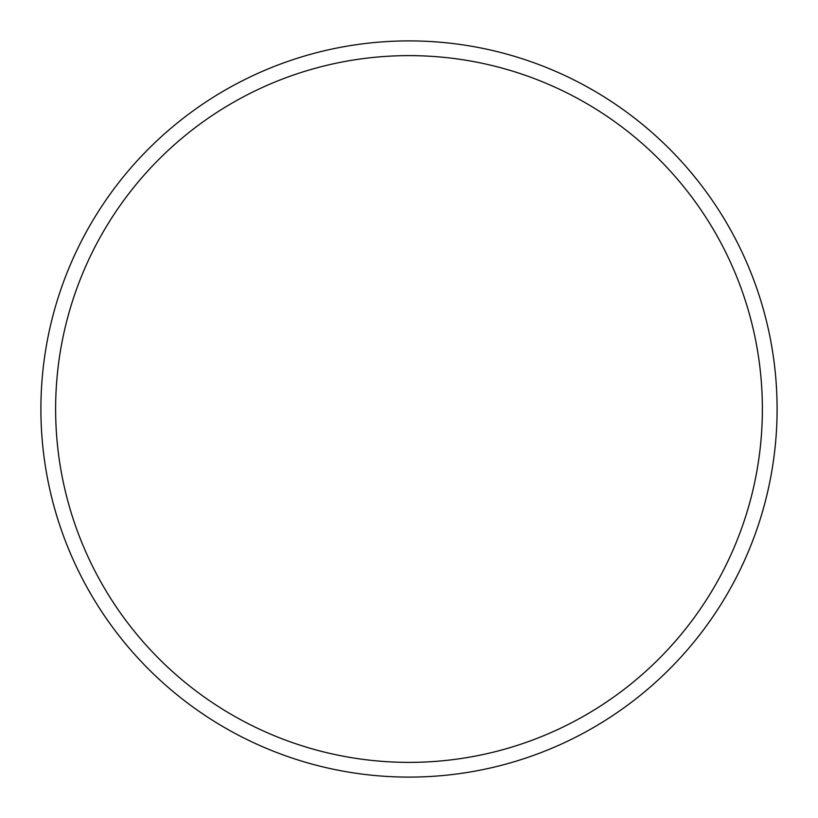 <?xml version="1.0" encoding="UTF-8"?>
<svg xmlns="http://www.w3.org/2000/svg" width="818" height="818" viewBox="0 0 818 818"><rect width="100%" height="100%" fill="white"/><g stroke="black" fill="none" stroke-linecap="round" stroke-linejoin="round"><path stroke-width="1.23" d="M762.376 409A353.376 353.376 0 0 0 409 55.624A353.376 353.376 0 0 0 55.624 409A353.376 353.376 0 0 0 409 762.376A353.376 353.376 0 0 0 762.376 409M40.9 409A368.1 368.1 0 0 1 409 40.9A368.1 368.1 0 0 1 777.1 409A368.1 368.1 0 0 1 409 777.1A368.1 368.1 0 0 1 40.9 409"/></g></svg>
